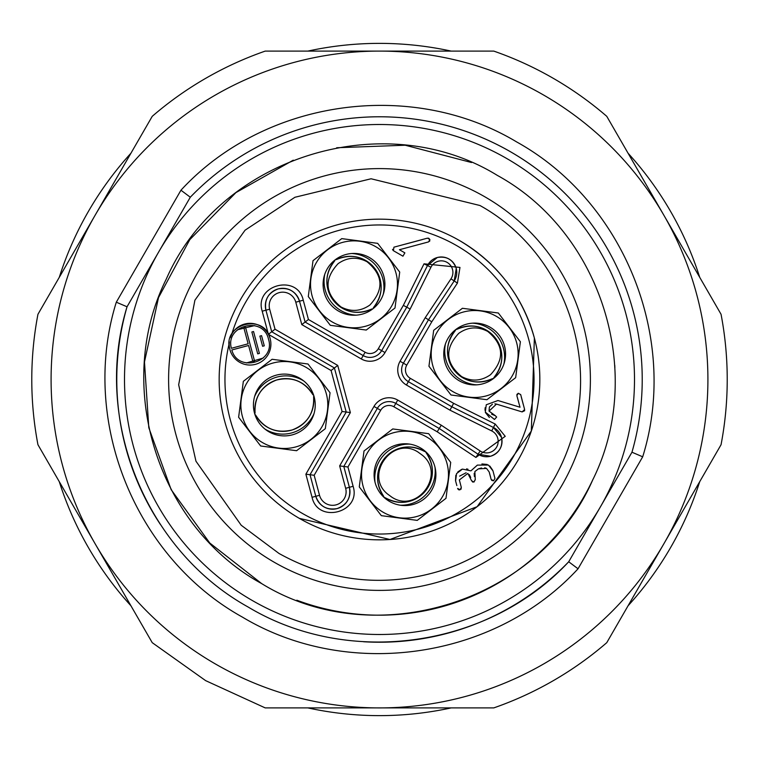 <?xml version="1.0" encoding="UTF-8"?>
<svg xmlns="http://www.w3.org/2000/svg" width="759" height="759" viewBox="0 0 759 759"><rect width="100%" height="100%" fill="white"/><g stroke="black" fill="none" stroke-linecap="round" stroke-linejoin="round"><path stroke-width="1.14" d="M721.05 444.727L606.764 642.674A347.726 347.726 0 0 1 493.786 707.9L265.214 707.9L205.642 680.633L152.236 642.674L37.95 444.727A347.726 347.726 0 0 1 37.95 314.273L152.236 116.326A347.726 347.726 0 0 1 265.214 51.1L493.786 51.1A347.726 347.726 0 0 1 606.764 116.326L721.05 314.273A347.726 347.726 0 0 1 721.05 444.727M663.907 215.3A328.4 328.4 0 0 1 215.3 663.907A328.4 328.4 0 0 1 379.5 51.1A328.4 328.4 0 0 1 663.907 215.3M363.561 641.744A262.728 262.728 0 0 0 568.709 561.774L600.331 507.003A254.996 254.996 0 0 0 507.003 158.669A254.996 254.996 0 0 0 158.669 251.997A254.996 254.996 0 0 0 251.997 600.331A254.996 254.996 0 0 0 600.331 507.003L631.962 452.222A262.728 262.728 0 0 0 190.291 197.226L127.038 306.778L190.291 197.226A262.728 262.728 0 0 1 510.864 151.971A262.728 262.728 0 0 0 190.291 197.226L180.955 190.215C264.436 99.571 411.008 78.49 516.661 141.933C624.429 201.704 679.457 339.188 642.693 456.804L631.962 452.222A262.728 262.728 0 0 0 510.864 151.971A262.728 262.728 0 0 1 631.962 452.222L631.943 452.25M600.331 507.003L568.709 561.774L578.045 568.785C494.564 659.429 347.992 680.51 242.339 617.067C134.571 557.296 79.543 419.812 116.307 302.196L180.955 190.215M160.367 524.422A262.728 262.728 0 0 1 127.038 306.778C92.579 419.158 145.348 550 248.136 607.029C348.922 667.531 488.616 647.806 568.709 561.774C488.616 647.806 348.922 667.531 248.136 607.029C145.348 550 92.579 419.158 127.038 306.778L116.307 302.196M497.335 175.395C601.593 232.472 645.776 373.646 592.684 479.982C539.393 602.077 375.098 653.546 261.665 583.605C157.407 526.528 113.224 385.354 166.316 279.018C219.607 156.923 383.902 105.454 497.335 175.395M614.743 365.193A235.679 235.679 0 0 1 614.885 367.679M593.111 479.071A235.679 235.679 0 0 1 296.807 600.198M471.538 162.53L405.202 145.225L336.692 147.739M293.249 160.177L235.916 192.615L189.797 239.645L158.508 297.613L144.476 361.967L148.802 427.697L171.155 489.659L209.778 543.017L261.665 583.605M274.056 562.144A210.898 210.898 0 0 0 562.144 484.944A210.898 210.898 0 0 0 484.944 196.856A210.898 210.898 0 0 0 196.856 274.056A210.898 210.898 0 0 0 274.056 562.144M487.705 331.408C503.891 344.833 504.839 359.254 490.561 374.68C481.301 381.151 471.652 381.786 461.624 376.587C445.438 363.172 444.489 348.751 458.768 333.324C468.028 326.854 477.677 326.209 487.705 331.408M418.038 452.07L422.602 455.419C445.979 474.527 417.232 513.777 391.957 497.259L387.394 493.91C364.026 474.802 392.764 435.552 418.038 452.07M367.043 261.741C383.219 275.166 384.177 289.587 369.899 305.014C360.639 311.484 350.99 312.12 340.962 306.93C324.776 293.505 323.827 279.084 338.106 263.658C347.366 257.187 357.015 256.551 367.043 261.741M459.669 240.641C497.458 263.212 522.363 295.659 534.374 338.002L531.319 431.036L477.107 506.708L389.984 539.488L299.331 518.359M224.626 420.998A160.339 160.339 0 0 0 420.998 534.374A160.339 160.339 0 0 0 534.374 338.002A160.339 160.339 0 0 0 338.002 224.626A160.339 160.339 0 0 0 224.626 420.998A160.339 160.339 0 0 0 420.998 534.374A160.339 160.339 0 0 0 534.374 338.002A160.339 160.339 0 0 0 338.002 224.626A160.339 160.339 0 0 0 224.626 420.998M244.493 324.084A20.863 20.863 0 0 0 231.77 334.121L230.195 337.764M229.313 341.863L229.19 343.58A20.863 20.863 0 0 0 255.441 364.339A20.863 20.863 0 0 0 268.411 334.302A20.863 20.863 0 0 0 268.373 334.226A20.863 20.863 0 0 0 244.796 323.998M393.693 250.859L402.944 256.191L404.87 252.861L399.424 249.72L428.512 241.922L429.869 239.559L427.497 238.136L393.93 247.178L393.409 250.688M393.124 250.461L392.517 249.36M405.572 244.075L422.232 239.607M428.588 238.127L429.86 239.512M429.869 239.559L429.632 241.296M485.447 412.535L489.384 417.497M485.143 407.716L484.992 410.277M517.382 397.431L518.909 403.105M520.636 394.633L518.274 393.266L516.841 394.5M523.274 404.5L521.272 397.004M494.47 419.461L496.652 417.061L495.314 415.685L496.642 417.061L494.47 419.461L485.314 412.099L486.272 404.756L497.98 400.524L520.01 407.222L516.851 395.648L518.274 393.266L520.693 394.614L524.64 409.556L522.116 411.909L524.697 410.695M494.868 403.816L496.481 404.101L489.043 411.112L489.356 407.241M489.574 406.796L492.411 404.234M489.043 411.112L495.314 415.685L491.652 414.224M473.92 482.05L475.257 479.536M474.403 476.529L474.176 473.341M471.5 480.542L472.762 482.098M469.28 474.546L470.722 477.477M459.631 476.121L466.14 472.743M461.045 489.213L461.292 487.174M460.362 483.72L459.347 479.963L461.32 487.42L460.02 489.802L457.649 488.416L457.876 489.062M458.578 489.745L459.413 489.878M456.861 485.589L455.59 480.959L456.557 473.588L462.449 469.1L470.912 470.855L477.364 465.096L488.473 465.058L492.98 470.931L494.963 478.407L493.578 480.779L494.944 478.417M455.827 475.238L455.523 480.551M461.738 469.337L457.838 471.899M467.971 469.223L466.576 468.872M477.373 465.134L470.912 470.855M487.193 464.461L481.908 463.948M492.771 470.371L489.868 466.083M494.868 478.123L494.062 475.134M491.69 480.381L493.454 480.808M489.346 472.477L490.627 477.259M478.417 468.853L481.519 467.98M484.745 467.734L486.519 468.407L478.379 468.872L474.868 471.557L475.286 479.688L473.929 482.088L471.548 480.684L467.857 473.407L459.337 479.963M270.195 338.789C264.464 312.461 221.694 323.922 229.892 349.586M268.411 334.302L271.713 331.768L334.415 367.963L337.727 365.421L350.364 412.573L342.072 411.482L331.095 370.515L334.415 367.963L346.218 412.033L310.023 474.726L305.877 474.185L342.072 411.482M268.373 334.226L262.206 311.199L265.935 310.194L271.713 331.768L275.033 329.226L269.663 309.198L265.935 310.194C264.198 299.729 268.297 292.632 278.23 288.904C288.695 287.168 295.792 291.266 299.52 301.2A17.391 17.391 0 0 0 278.23 288.904A17.391 17.391 0 0 0 265.935 310.194C264.198 299.729 268.297 292.632 278.23 288.904C288.695 287.168 295.792 291.266 299.52 301.2L305.109 322.053L301.788 324.596L361.265 358.931L363.191 355.582L305.109 322.053L308.429 319.501L365.126 352.242A9.658 9.658 0 0 0 378.324 348.704L403.342 305.365L406.748 307.196L381.663 350.639L378.324 348.704M365.126 352.242L363.191 355.582A13.52 13.52 0 0 0 381.663 350.639L385.012 352.565L410.154 309.017L430.941 267.263L427.478 265.546L406.748 307.196L410.154 309.017M403.342 305.365L424.025 263.819L427.478 265.546L437.298 257.51C446.605 255.944 452.924 259.587 456.244 268.43A15.455 15.455 0 0 0 427.478 265.546L437.298 257.51C446.605 255.944 452.924 259.587 456.244 268.43L454.195 280.963A15.455 15.455 0 0 0 456.244 268.43L454.195 280.963L428.493 319.748L425.211 317.717L400.069 361.265L403.418 363.191L428.493 319.748L431.786 321.788L406.758 365.126A9.658 9.658 0 0 0 410.296 378.324L453.635 403.342L495.181 424.025L505.228 436.321L475.902 457.421L437.212 431.786L393.874 406.758A9.658 9.658 0 0 0 380.676 410.296L347.945 466.994L353.115 486.301C361.483 512.439 317.888 524.118 312.063 497.297L305.877 474.185M406.758 365.126L403.418 363.191A13.52 13.52 0 0 0 408.361 381.663L451.804 406.748L453.635 403.342M495.181 424.025L491.737 430.941L449.983 410.154L451.804 406.748L493.454 427.478L501.5 437.317A15.455 15.455 0 0 0 493.454 427.478L501.5 437.317C503.046 446.634 499.394 452.943 490.542 456.254L478.037 454.195A15.455 15.455 0 0 0 501.5 437.317C503.046 446.634 499.394 452.943 490.542 456.254L478.037 454.195L439.252 428.493L437.212 431.786M393.874 406.758L397.735 400.069L441.283 425.211L439.252 428.493L395.809 403.418A13.52 13.52 0 0 0 377.337 408.361L343.799 466.453L347.945 466.994M343.799 466.453L349.387 487.297C351.123 497.771 347.024 504.868 337.091 508.596C326.626 510.333 319.53 506.234 315.801 496.301A17.391 17.391 0 0 0 337.091 508.596A17.391 17.391 0 0 0 349.387 487.297C351.123 497.771 347.024 504.868 337.091 508.596C326.626 510.333 319.53 506.234 315.801 496.301L310.023 474.726L314.169 475.276L319.53 495.304A13.52 13.52 0 0 0 336.095 504.858A13.52 13.52 0 0 0 345.658 488.303L339.652 465.903L343.799 466.453M522.116 411.909L496.481 404.101M326.323 393.75A43.462 43.462 0 0 0 273.088 363.011A43.462 43.462 0 0 0 242.349 416.245A43.462 43.462 0 0 0 295.583 446.985A43.462 43.462 0 0 0 326.323 393.75M446.985 463.417A43.462 43.462 0 0 0 393.75 432.677A43.462 43.462 0 0 0 363.011 485.912A43.462 43.462 0 0 0 416.245 516.651A43.462 43.462 0 0 0 446.985 463.417M463.417 312.015A43.462 43.462 0 0 0 432.677 365.25A43.462 43.462 0 0 0 485.912 395.989A43.462 43.462 0 0 0 516.651 342.755A43.462 43.462 0 0 0 463.417 312.015M395.989 273.088A43.462 43.462 0 0 0 342.755 242.349A43.462 43.462 0 0 0 312.015 295.583A43.462 43.462 0 0 0 365.25 326.323A43.462 43.462 0 0 0 395.989 273.088M493.578 480.779L491.149 479.432L489.175 471.965L486.519 468.407M248.136 343.799L243.867 327.85L245.546 327.395L254.54 360.98L252.861 361.436L248.591 345.478L231.818 349.975C237.956 373.324 275.925 362.223 268.515 339.245C263.439 315.63 225.015 325.004 231.362 348.296L248.136 343.799M254.559 325.611L237.491 329.757M246.39 362.963L263.25 358.03M314.188 396.995A30.91 30.91 0 0 0 276.333 375.145A30.91 30.91 0 0 0 254.483 413A30.91 30.91 0 0 0 292.338 434.85A30.91 30.91 0 0 0 314.188 396.995M434.85 466.662A30.91 30.91 0 0 0 396.995 444.812A30.91 30.91 0 0 0 375.145 482.667A30.91 30.91 0 0 0 413 504.517A30.91 30.91 0 0 0 434.85 466.662M444.812 362.005A30.91 30.91 0 0 0 482.667 383.855A30.91 30.91 0 0 0 504.517 346A30.91 30.91 0 0 0 466.662 324.15A30.91 30.91 0 0 0 444.812 362.005M383.855 276.333A30.91 30.91 0 0 0 346 254.483A30.91 30.91 0 0 0 324.15 292.338A30.91 30.91 0 0 0 362.005 314.188A30.91 30.91 0 0 0 383.855 276.333M264.284 345.829L261.551 335.649L259.872 336.104L262.605 346.275L264.284 345.829M259.407 353.409L253.544 331.522L251.865 331.977L257.728 353.855L259.407 353.409M313.809 395.676L313.609 396.862A30.91 30.891 -17.6 0 1 255.717 415.182M313.609 396.862C314.387 412.972 307.262 423.996 292.224 429.945C276.504 433.721 264.341 428.797 255.707 415.173L254.863 414.319M313.524 394.822L312.964 394.822A30.91 30.891 162.4 0 0 255.062 413.124L254.607 413.456M425.182 451.254L426.283 452.981A30.91 30.891 -47.6 0 1 385.306 497.79L384.139 497.468L383.712 496.339A30.91 30.891 132.4 0 1 424.698 451.539L425.182 451.254M425.903 451.899L426.52 452.478M384.813 498.075L384.139 497.468M494.024 377.413A30.91 30.891 -127.6 0 0 457.013 329.273C471.88 323.04 484.678 325.962 495.409 338.059C504.337 351.531 503.872 364.652 494.014 377.422L493.502 378.504L492.316 378.722A30.91 30.891 52.4 0 1 453.91 369.956C464.65 382.043 477.449 384.965 492.325 378.722M455.305 330.592A30.91 30.891 52.4 0 0 453.91 369.956C444.992 356.474 445.457 343.353 455.315 330.582L455.827 329.501L457.013 329.273M493.445 378.551L492.781 379.045M455.115 330.061L455.827 329.501M372.84 308.837L371.654 309.055A30.91 30.891 52.4 0 1 333.248 300.289C343.988 312.376 356.787 315.298 371.663 309.055M334.653 260.916C324.795 273.686 324.33 286.807 333.258 300.279A30.91 30.891 52.4 0 1 334.643 260.925L335.231 259.777M373.551 308.277L373.352 307.756C383.21 294.985 383.674 281.864 374.737 268.392A30.91 30.891 -127.6 0 0 336.351 259.606L335.886 259.293M451.159 51.1A336.133 336.133 0 0 0 307.841 51.1M130.918 153.242A336.133 336.133 0 0 0 59.268 277.358M59.268 481.642A336.133 336.133 0 0 0 130.918 605.758M307.841 707.9A336.133 336.133 0 0 0 451.159 707.9M628.082 605.758A336.133 336.133 0 0 0 699.732 481.642M699.732 277.358A336.133 336.133 0 0 0 628.082 153.242M642.693 456.804L578.045 568.785M229.19 343.58A154.542 154.542 0 0 0 419.499 528.776A154.542 154.542 0 0 0 382.299 224.987A154.542 154.542 0 0 0 231.77 334.121M262.206 311.199C253.838 285.061 297.424 273.382 303.249 300.203L308.429 319.501M424.025 263.819L459.973 267.434L457.421 283.098L431.786 321.788M331.095 370.515L268.43 334.33M238.62 417.251L243.345 381.331L272.083 359.282L308.002 364.007L330.051 392.754L325.326 428.664L296.589 450.713L260.669 445.988L238.62 417.251M359.282 486.917L364.007 450.998L392.754 428.949L428.664 433.674L450.713 462.411L445.988 498.331L417.251 520.38L381.331 515.655L359.282 486.917M428.949 366.246L433.674 330.336L462.411 308.287L498.331 313.012L520.38 341.749L515.655 377.669L486.917 399.718L450.998 394.993L428.949 366.246M308.287 296.589L313.012 260.669L341.749 238.62L377.669 243.345L399.718 272.083L394.993 308.002L366.246 330.051L330.336 325.326L308.287 296.589M303.249 300.203L295.792 302.196A13.52 13.52 0 0 0 279.227 292.632A13.52 13.52 0 0 0 269.663 309.198M457.421 283.098L450.979 278.828A11.594 11.594 0 0 0 442.478 260.897A11.594 11.594 0 0 0 430.941 267.263M400.069 361.265A17.391 17.391 0 0 0 406.435 385.012L410.296 378.324M475.902 457.421L480.172 450.979A11.594 11.594 0 0 0 497.771 438.313A11.594 11.594 0 0 0 491.737 430.941M397.735 400.069A17.391 17.391 0 0 0 373.988 406.435L380.676 410.296M353.115 486.301L345.658 488.303M312.063 497.297L319.53 495.304M295.792 302.196L301.788 324.596M361.265 358.931A17.391 17.391 0 0 0 385.012 352.565M450.979 278.828L425.211 317.717M449.983 410.154L406.435 385.012M441.283 425.211L480.172 450.979M339.652 465.903L373.988 406.435M350.364 412.573L314.169 475.276M337.727 365.421L275.033 329.226M303.771 380.961A34.013 33.994 162.4 0 0 275.631 377.47A34.013 33.994 -17.6 0 0 254.616 396.511M264.9 429.034A34.013 33.994 -17.6 0 0 314.055 413.494M409.803 444.129A34.013 33.994 132.4 0 0 383.693 455.182A34.013 33.994 -47.6 0 0 375.012 482.174M400.192 505.2A34.013 33.994 -47.6 0 0 434.983 467.155M503.9 364.035A34.013 33.994 -127.6 0 0 497.553 336.408A34.013 33.994 52.4 0 0 472.477 323.173M445.429 343.96A34.013 33.994 52.4 0 0 476.851 384.832M373.362 307.746A30.91 30.891 -127.6 0 0 374.756 268.382C364.016 256.295 351.218 253.373 336.341 259.616M383.238 294.369A34.013 33.994 -127.6 0 0 376.891 266.741A34.013 33.994 52.4 0 0 351.815 253.506M324.767 274.303A34.013 33.994 52.4 0 0 356.189 315.165M279.046 553.491L241.201 525.237L195.964 461.216L178.659 384.756L194.911 300.194L245.072 230.195L294.909 197.274L371.085 178.773L479.954 205.509C561.024 250.347 600.948 355.174 570.246 442.582C560.417 472.013 544.677 497.838 523.046 520.067C501.272 542.163 475.779 558.434 446.567 568.88C388.475 588.197 332.641 583.073 279.046 553.491M255.062 413.143C254.284 397.023 261.409 385.999 276.447 380.06C292.168 376.274 304.331 381.198 312.964 394.822M383.722 496.348C374.993 482.781 375.648 469.669 385.695 457.003C397.412 445.875 410.42 444.053 424.708 451.539M385.297 497.79C399.576 505.276 412.583 503.454 424.3 492.325C434.347 479.66 435.011 466.548 426.283 452.981"/></g></svg>
